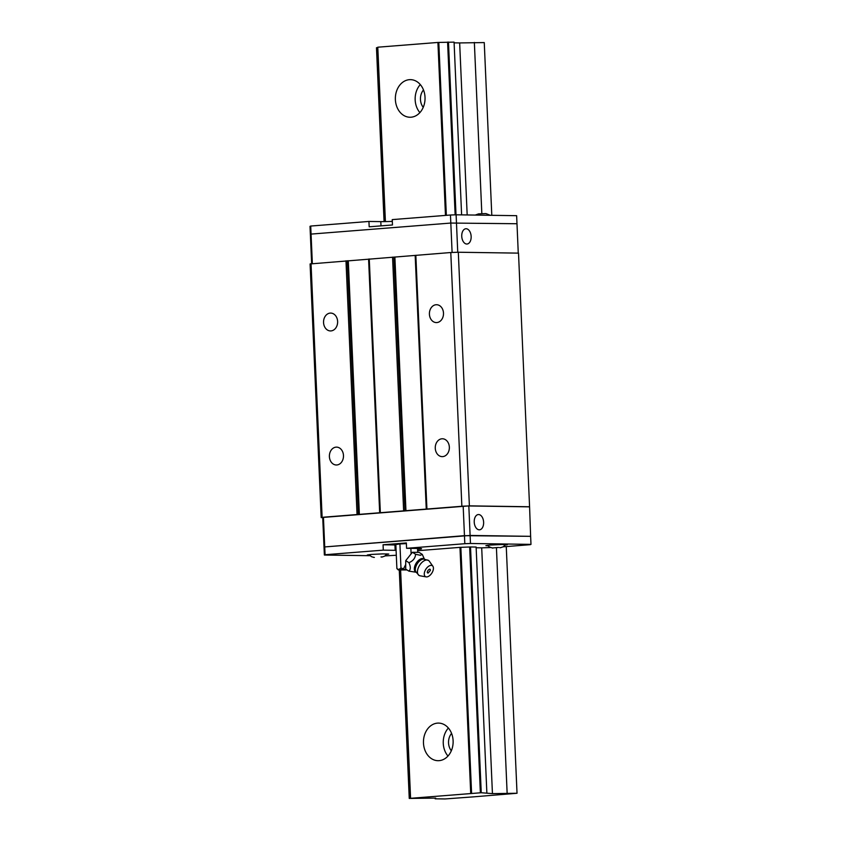 <?xml version="1.0" encoding="UTF-8"?>
<svg xmlns="http://www.w3.org/2000/svg" width="841" height="841" viewBox="0 0 841 841"><rect width="100%" height="100%" fill="white"/><g stroke="black" fill="none" stroke-linecap="round" stroke-linejoin="round"><path stroke-width="1.26" d="M473.704 796.837L517.026 793.263L492.437 793.62L481.241 792.737L409.252 798.424L435.691 798.098L435.144 798.803L445.036 798.95L473.704 796.837M435.112 798.088L435.144 798.803M377.693 47.569L376.484 47.737L384.074 221.625M399.286 570.061L409.252 798.424M376.589 47.695L384.179 221.614M399.391 570.061L409.367 798.372M461.614 214.876L454.077 42.134L437.919 42.449L377.788 47.201L385.294 221.604M400.505 570.093L410.461 797.93M377.788 47.201L385.409 221.604M400.621 570.093L410.566 797.888M439.107 760.653A18.807 14.844 -89.2 0 0 453.131 741.415A18.807 14.844 -89.2 0 0 438.571 723.092A18.807 14.844 -89.2 0 0 423.454 741.667A18.807 14.844 -89.2 0 0 438.014 760.695A18.807 14.844 -89.2 0 0 439.107 760.653M411.018 117.214A18.807 14.844 -89.2 0 0 425.041 97.966A18.807 14.844 -89.2 0 0 410.471 79.643A18.807 14.844 -89.2 0 0 395.354 98.229A18.807 14.844 -89.2 0 0 409.924 117.246A18.807 14.844 -89.2 0 0 411.018 117.214M437.919 42.449L445.478 215.401M486.855 792.821L476.122 547.049L470.518 546.965L459.964 547.365L470.697 793.137M438.802 42.418L446.35 215.338M460.847 547.333L471.58 793.105M447.591 42.082L455.139 214.833M469.635 546.997L480.369 792.769M448.474 42.05L456.011 214.802M470.518 546.965L481.241 792.737M491.796 215.328L484.258 42.576L459.659 42.933L467.175 214.96M490.513 547.544L481.704 547.848L492.437 793.62M459.659 42.933L454.108 42.849M474.356 42.428L481.83 213.635M496.432 548.027L507.134 793.116M506.261 546.566L517.026 793.263M423.486 89.945A12.089 9.545 -89.2 0 0 423.233 107.333M420.3 84.573A18.807 14.844 -89.2 0 0 419.89 112.61M451.575 733.394A12.089 9.545 -89.2 0 0 451.323 750.782M448.39 728.022A18.807 14.844 -89.2 0 0 447.98 756.048M458.313 252.237L518.508 253.13L529.578 506.755L469.383 505.861L458.313 252.237L450.787 252.521L310.098 263.948L321.178 517.572L322.734 517.593M503.244 546.808L530.282 544.674L530.986 544.379L530.629 536.337L470.108 535.444L470.466 543.486L464.81 543.707L463.17 506.166L468.826 505.956L470.108 535.444L324.016 546.986L464.463 535.664L530.629 536.337L529.578 506.755M469.383 505.861L321.178 517.572M461.856 506.145L450.787 252.521M311.033 263.559L322.114 517.183M330.198 313.094A8.925 7.043 -89.2 0 0 323.543 322.24A8.925 7.043 -89.2 0 0 330.45 330.934A8.925 7.043 -89.2 0 0 337.63 322.114A8.925 7.043 -89.2 0 0 330.713 313.083A8.925 7.043 -89.2 0 0 330.198 313.094M336.053 447.149A8.925 7.043 -89.2 0 0 329.388 456.285A8.925 7.043 -89.2 0 0 336.305 464.989A8.925 7.043 -89.2 0 0 343.485 456.169A8.925 7.043 -89.2 0 0 336.568 447.128A8.925 7.043 -89.2 0 0 336.053 447.149M345.977 260.805L357.047 514.429M392.558 257.125L403.627 510.75M380.342 512.59L369.262 258.965M441.914 438.792A8.925 7.043 -89.2 0 0 435.26 447.927A8.925 7.043 -89.2 0 0 442.177 456.631A8.925 7.043 -89.2 0 0 449.357 447.801A8.925 7.043 -89.2 0 0 442.44 438.771A8.925 7.043 -89.2 0 0 441.914 438.792M436.069 304.736A8.925 7.043 -89.2 0 0 429.404 313.872A8.925 7.043 -89.2 0 0 436.321 322.576A8.925 7.043 -89.2 0 0 443.501 313.756A8.925 7.043 -89.2 0 0 436.584 304.726A8.925 7.043 -89.2 0 0 436.069 304.736M426.923 508.91L415.843 255.286M464.81 543.707L406.581 548.3L406.35 542.939L383.065 544.779L383.296 550.14L325.068 554.734L323.428 517.204L463.17 506.166M325.068 554.734L324.363 555.028L322.723 517.488L323.428 517.204M468.826 505.956L529.346 506.85M474.229 522.114A7.653 4.689 85.5 0 0 479.528 529.809A7.653 4.689 85.5 0 0 483.596 521.809A7.653 4.689 85.5 0 0 478.319 514.545A7.653 4.689 85.5 0 0 474.229 522.114M311.643 263.517L310.014 226.334L310.718 226.05L311.065 234.092L450.818 223.054L516.984 223.738L450.818 223.054L311.065 234.092L310.371 234.376L311.065 234.092L312.347 263.454M310.718 226.05L368.947 221.446L369.178 226.807L392.474 224.968L392.232 219.606L450.461 215.012L452.101 252.479M450.461 215.012L456.116 214.791L457.746 252.258M456.116 214.791L516.637 215.685L518.266 253.12M471.149 236.447A7.653 4.689 85.5 0 0 465.84 228.752A7.653 4.689 85.5 0 0 461.772 236.752A7.653 4.689 85.5 0 0 467.049 244.016A7.653 4.689 85.5 0 0 471.149 236.447M530.986 544.379L470.466 543.486M385.073 555.912L396.3 555.249M324.363 555.028L370.008 555.701M406.581 548.3L418.461 548.479A14.77 0.673 -2.5 0 1 421.572 548.753A14.77 0.673 -2.5 0 1 417.578 549.383M396.09 550.329A14.77 0.673 -2.5 0 1 395.165 550.319L383.296 550.14M459.964 547.365L417.641 550.708M481.704 547.848L476.153 547.764M369.493 555.197L367.307 554.997L371.438 554.429L382.739 553.883L388.773 554.061L386.608 554.45M488.064 545.83L485.877 545.63L490.009 545.073L501.31 544.526L507.344 544.695L505.178 545.084M383.065 544.779L394.934 544.957A14.77 0.673 177.5 0 0 395.859 544.957M380.994 556.942L382.75 556.879M374.371 557.425L373.541 557.341M498.471 547.48L492.122 547.975L498.471 547.48M500.3 547.764L499.565 547.575M492.942 548.069L492.122 547.975M368.947 221.446L380.815 221.625A14.77 0.673 177.5 0 0 392.316 221.383M475.239 215.075L478.561 213.877L485.919 213.572L490.292 215.296M399.917 543.938L395.838 544.569L396.889 568.59L398.308 569.935L400.968 567.959L399.917 543.938L406.382 543.612M396.889 568.59L398.991 569.725L403.26 569.325L405.719 564.511L405.709 569.115L408.915 571.134C410.755 569.462 410.765 566.645 408.926 562.671L405.73 560.642L412.416 552.274L419.081 552.379L422.277 554.398L424.547 559.423M400.968 567.959L403.186 568.758M411.112 553.904L410.871 548.364M417.714 552.358L417.535 548.458M407.044 569.956L398.308 569.935M406.108 569.368L403.26 569.325M405.719 564.511L405.73 560.642M423.633 559.055L423.685 559.055A7.895 4.363 122.3 0 0 423.633 559.055A7.895 4.363 122.3 0 0 417.22 563.796A7.895 4.363 122.3 0 0 415.685 571.617A7.895 4.363 122.3 0 0 415.696 571.617L416.411 572.29L408.915 571.134M412.416 552.274L415.612 554.293L420.405 555.27L422.277 554.398M408.926 562.671C413.005 561.031 415.233 558.245 415.612 554.293M426.166 576.884L420.048 575.801A8.862 4.899 -57.7 0 1 419.018 575.412A8.862 4.899 -57.7 0 1 418.892 566.55A8.862 4.899 -57.7 0 1 426.913 559.98A8.862 4.899 -57.7 0 1 428.49 560.421A8.862 4.899 -57.7 0 1 429.288 561.189L432.884 566.256A6.444 3.564 -57.7 0 1 432.043 572.763A6.444 3.564 -57.7 0 1 426.555 576.915A6.444 3.564 -57.7 0 1 426.166 576.884A6.444 3.564 -57.7 0 1 425.84 569.241A6.444 3.564 -57.7 0 1 432.884 566.256M428.09 573.068C425.315 572.658 430.571 566.613 430.361 570.45L428.09 573.068M368.589 259.091L379.669 512.716M359.37 514.324L348.29 260.699M415.17 255.412L426.25 509.036M405.951 510.645L394.881 257.02M347.291 260.752L358.371 514.377M369.094 259.028L380.174 512.653M393.882 257.073L404.963 510.697M415.685 255.349L426.755 508.973M394.934 544.957L395.165 550.319M380.815 221.625L381.005 225.872M424.19 559.065A7.737 4.279 122.3 0 0 422.581 558.508A7.737 4.279 122.3 0 0 415.465 564.469A7.737 4.279 122.3 0 0 415.938 572.122M369.052 554.65L371.48 556.7L373.961 557.394M386.997 553.872L384.757 556.111L381.793 557.12M505.567 544.505L503.328 546.755L500.363 547.754M492.542 548.038L489.315 546.913L487.622 545.294M423.622 559.055L428.49 560.421M415.685 571.607L419.018 575.412"/></g></svg>
